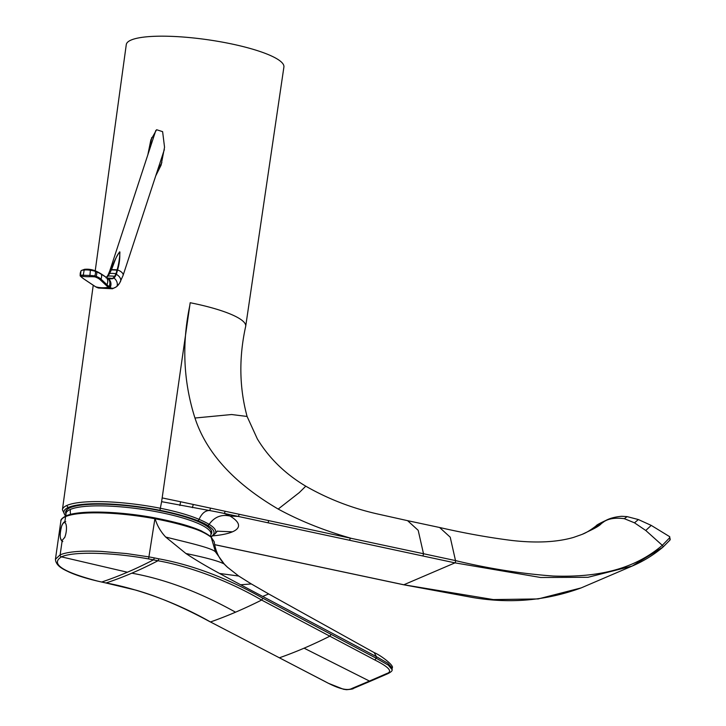 <?xml version="1.0" encoding="UTF-8"?>
<svg xmlns="http://www.w3.org/2000/svg" width="726" height="726" viewBox="0 0 726 726"><rect width="100%" height="100%" fill="white"/><g stroke="black" fill="none" stroke-linecap="round" stroke-linejoin="round"><path stroke-width="1.09" d="M374.897 660.016C388.982 667.103 392.929 671.604 386.74 673.537A14034.233 5213.851 72.7 0 1 369.425 681.052A14062.148 5224.55 72.7 0 1 352.065 688.393C347.427 691.098 338.38 688.774 324.903 681.433A23441.896 22432.828 -25.2 0 1 279.374 657.792L210.476 621.964C162.415 594.648 119.128 585.238 106.05 582.978A161.226 27.652 8.8 0 1 101.685 582.025A61.093 10.817 8.6 0 1 97.121 580.972C62.227 571.798 50.339 563.757 61.447 556.86C73.689 551.107 113.428 552.531 148.594 558.92A60.685 14.175 7.5 0 1 153.458 559.846A158.404 37.471 7.4 0 1 157.923 560.762C171.209 562.931 214.034 572.542 261.632 600.057L329.84 636.185A24362.101 17011.06 43 0 0 374.897 660.016L376.177 658.219L388.356 665.179L392.131 669.708L392.131 667.965L387.702 663.156L376.386 656.649L376.177 658.219A26796.787 25198.834 75.4 0 1 331.11 634.388L329.84 636.185A2014.977 495.776 -62.3 0 1 304.094 648.173L369.425 681.052A1.761 1.633 -113.2 0 0 370.714 681.079L353.371 688.439A1.761 1.633 -112.8 0 1 352.065 688.393M64.923 537.113L62.209 540.371L60.149 554.836C67.827 551.66 81.566 550.517 101.359 551.406L126.723 553.584L149.211 556.933A62.391 14.375 7.6 0 1 154.202 557.886A160.809 38.033 7.4 0 1 158.722 558.802C177.171 562.187 214.687 570.872 262.903 598.26L331.11 634.388M374.199 652.61L268.674 593.941L262.712 596.445L376.386 656.649L374.199 652.61C380.796 655.26 394.862 665.987 392.131 667.965M262.712 596.445L240.66 584.766L251.341 583.949L238.718 576.036L219.579 573.467A2094.111 1904.334 63.5 0 0 240.66 584.766M227.937 567.668L224.289 564.066L215.504 551.932L211.175 537.249C205.612 533.111 198.507 529.798 189.858 527.33C179.621 524.099 168.042 521.259 155.119 518.791C157.152 525.588 160.673 531.677 165.691 537.049L185.92 553.502C195.503 559.882 206.719 566.534 219.579 573.467M238.709 576.036L227.41 567.178C219.942 560.554 215.54 552.087 214.215 541.787L211.175 537.249A1.053 0.989 -48.4 0 0 210.867 536.605L201.474 530.951C195.53 528.31 188.052 525.769 179.032 523.337L155.074 517.928L155.119 518.791L154.647 518.7A77.319 15.809 -171.9 0 0 65.594 516.594A77.319 15.809 -171.9 0 0 60.893 520.969A77.319 15.809 -171.9 0 0 60.884 521.014L55.439 559.247L60.149 554.836A1.761 1.633 66.8 0 0 61.447 556.86L127.386 572.233A2126.037 663.791 -78 0 0 153.458 559.846A1.761 0.472 101.3 0 0 154.202 557.886M210.304 536.369C201.674 529.572 183.242 523.428 155.028 517.947L148.594 558.92M64.85 521.785L65.594 516.594A1.053 0.98 -113.1 0 1 66.157 515.832C78.916 510.006 118.882 511.14 154.611 517.847L154.565 517.865A76.266 15.6 -171.9 0 0 66.719 515.778M62.209 540.371A9.002 2.586 108.7 0 1 61.637 540.462A9.002 2.586 108.7 0 1 61.547 540.443L60.576 538.474M101.468 581.971A1.761 0.626 -77.4 0 0 101.567 582.025L96.975 580.963A1.761 0.753 -76.5 0 0 97.121 580.972M211.212 532.784A73.807 15.092 -171.9 0 0 211.765 531.886M65.857 511.122A73.807 15.092 -171.9 0 0 66.148 512.139M210.948 534.518A73.807 15.092 -171.9 0 0 211.765 532.757A73.807 15.092 -171.9 0 0 211.012 529.989A73.807 15.092 -171.9 0 0 134.41 506.557A73.807 15.092 -171.9 0 0 65.621 511.957A73.807 15.092 -171.9 0 0 65.912 513.872M65.803 515.95A75.549 15.455 8.1 0 1 68.489 507.383A75.549 15.446 -171.9 0 1 159.938 510.287A77.927 15.936 -171.9 0 1 197.635 520.651A70.803 14.475 -171.9 0 1 207.536 525.343A76.094 15.564 -171.9 0 1 210.939 536.668M93.237 285.245L62.409 509.788A77.292 15.809 8.1 0 1 67.119 505.35A77.292 15.809 8.1 0 1 160.664 508.318C176.636 511.567 189.45 515.242 199.087 519.362A74.061 12.424 12.4 0 1 209.133 524.353A77.691 15.89 8.1 0 1 215.277 533.565A77.691 15.89 8.1 0 1 215.268 533.583L211.212 536.922M95.224 270.807L126.279 44.604A79.606 16.281 8.1 0 1 131.125 40.039A79.606 16.281 -171.9 0 1 227.474 43.097A79.606 16.281 8.1 0 1 283.902 67.037L245.697 326.283A78.317 16.017 -171.9 0 0 190.185 302.733L189.767 305.655C181.718 344.46 183.451 381.912 194.967 418.022C206.329 452.879 234.071 483.226 278.194 509.062L299.266 492.609L305.773 486.184C285.173 473.906 269.028 458.151 257.349 438.931L247.085 416.452L231.621 414.528L194.967 418.022M159.938 510.287L161.617 501.666L209.469 510.523A636.62 567.696 -127.3 0 1 224.116 513.4L349.524 540.253L350.368 538.157A78738.167 15729.471 8.2 0 1 268.665 520.606L210.467 508.118A5719.038 1178.688 -171.9 0 0 193.325 504.461A2357.658 478.788 -171.9 0 0 180.62 501.757L162.161 497.918L189.767 305.655M155.709 175.919L161.127 165.056L164.548 147.242L162.615 131.651L156.607 129.736L150.881 139.9L147.832 154.838M350.368 538.157L351.502 538.402C324.431 530.697 299.992 520.914 278.194 509.062M149.32 150.309L151.716 137.568M161.889 162.579L157.433 170.664M581.898 534.463L573.522 537.422C556.815 542.222 536.26 543.239 511.866 540.471C488.625 537.539 464.531 533.211 439.602 527.493L450.22 537.176L455.501 560.59A1.742 0.599 -88.3 0 1 454.975 562.859L422.632 555.934A1.724 0.544 -77.9 0 0 423.503 553.729L455.501 560.59C488.199 568.494 520.76 573.649 553.185 576.036C598.215 577.569 634.097 569.329 662.303 545.326L669.499 537.939L669.735 536.723L669.989 540.026A1.715 1.534 -148.6 0 1 669.681 540.371L662.929 547.141L632.155 566.062L588.033 577.288L540.67 577.497L454.975 562.859L403.828 584.766L297.787 562.278M439.602 527.493L407.567 520.66L418.194 530.334L423.503 553.729L351.502 538.402M582.207 534.336L590.12 530.543L600.747 524.018A123.629 114.699 66.8 0 0 604.132 521.558L605.929 520.406C609.931 518.246 615.185 516.876 621.692 516.295L627.11 516.613L638.372 519.553L651.222 525.388L669.708 536.695M627.11 516.613L624.333 518.673C615.603 517.556 608.869 518.518 604.132 521.558L596.191 525.824C590.755 530.016 586.118 532.848 582.279 534.3M624.333 518.673L634.497 522.829L645.768 530.479L662.303 545.326A1.742 0.626 -130.2 0 1 662.983 547.105C653.618 554.973 643.336 561.298 632.155 566.071M600.747 524.018L601.074 523.918C599.558 525.57 595.91 527.784 590.12 530.543M66.238 511.422A73.272 14.983 8.1 0 1 66.248 511.376A73.272 14.983 8.1 0 1 67.228 509.416M210.93 529.862A73.272 14.983 8.1 0 1 211.32 532.022A73.272 14.983 8.1 0 1 211.32 532.067M108.655 279.065L112.339 278.466A16.598 4.211 119.9 0 0 113.374 277.731A16.326 9.075 73.9 0 0 114.681 276.343L115.997 273.684A1.053 0.699 24.1 0 1 116.496 273.82L117.558 269.945C119.454 263.574 120.144 257.548 119.618 251.849C115.879 257.567 113.047 263.511 111.114 269.682L109 274.029A7.033 4.674 -152.2 0 0 107.956 275.172L106.014 277.895M117.494 270.244A1.053 0.517 13.1 0 0 117.04 270.181A33.387 16.834 -161.3 0 0 111.332 269.945L109.662 273.43A33.387 21.553 -153.6 0 1 115.997 273.684L117.104 269.872C118.765 264.119 119.699 258.147 119.908 251.986C116.269 254.853 113.601 264.981 111.45 269.645L111.332 269.945A1.053 0.454 -159.4 0 0 110.996 269.981M109.272 273.53A1.053 0.662 -151.5 0 1 109.662 273.43L109.39 273.92A1.053 0.681 -150.4 0 0 109 274.029L107.521 276.225A15.845 4.147 -71 0 1 106.468 277.477M83.771 278.884A1.053 0.871 -56.1 0 0 83.917 279.011L80.395 276.161A1.053 1.007 -40.8 0 0 80.395 276.161A1.053 1.007 -40.8 0 1 80.169 275.671A3.494 0.726 14.3 0 1 80.105 275.535A3.494 0.726 14.3 0 1 80.25 275.326A7.559 0.853 5.6 0 1 83.263 275.145A20.246 5.835 -6.1 0 0 89.57 275.399A7.541 0.853 5.3 0 1 94.716 275.907A3.503 1.007 4.5 0 1 96.041 276.307A30.928 11.153 -5.9 0 1 100.968 279.093A4409.189 1548.449 90.2 0 0 106.913 284.674L109.082 286.697A18.667 7.478 102 0 0 109.608 287.097L110.216 287.487C112.04 288.821 114.272 288.449 116.904 286.362A36.354 16.335 78.7 0 0 119.609 283.104A36.354 16.335 78.7 0 0 119.627 283.058M98.7 288.077L96.367 287.197A22.461 10.845 -92 0 1 95.632 286.779L92.538 284.737A5019.283 2587.6 -85.6 0 1 84.089 279.102A29.539 3.866 22.8 0 1 80.804 276.434L80.885 276.279A6.997 0.581 10.5 0 1 83.563 276.461A20.128 6.425 -7.1 0 0 89.797 276.706A7.006 1.116 1 0 1 94.371 276.824A2.423 0.808 -2.7 0 1 95.36 277.023A1.053 0.79 111 0 0 96.041 276.307A6.87 6.189 -48.1 0 0 96.667 271.823A29.14 1.806 21.7 0 1 101.359 274.265L106.504 277.532A211.874 40.774 -2.8 0 1 107.947 278.63L108.002 278.675A16.408 2.904 -176.3 0 0 108.537 279.02L112.811 278.666A17.034 3.893 123.2 0 0 113.846 277.949A15.845 8.903 72.7 0 0 115.198 276.533L116.278 274.319A7.033 4.674 27.8 0 1 120.362 281.788A7.033 4.674 27.8 0 1 120.18 282.078M95.36 277.023A29.557 10.409 -4.5 0 1 100.17 279.746A5021.651 1758.218 90.3 0 0 106.096 285.282L108.265 287.287A20.582 8.022 98 0 0 108.809 287.696L112.485 288.767L116.695 286.643L119.609 283.104M109.39 273.92L107.947 276.071A16.326 4.456 -71.9 0 1 106.74 277.468A16.58 8.521 -119.5 0 1 106.613 277.586M107.312 278.122A33.387 28.432 -126 0 1 112.339 278.466A1.053 0.926 59.5 0 1 112.811 278.666M109.199 279.22L108.546 279.002A7.033 6.216 115.9 0 1 109.953 287.333A1.053 0.962 122 0 1 109.163 287.932M89.797 276.706L90.378 270.281A7.342 2.36 11.9 0 1 95.387 271.379A7.169 6.271 -52.7 0 1 94.716 275.907L94.371 276.824M80.885 276.279A1.053 1.016 80.8 0 1 80.25 275.326A7.169 6.126 124.7 0 1 81.085 270.798A7.342 2.36 11.5 0 1 84.171 270.027L83.263 275.145A1.053 0.608 96.5 0 0 83.563 276.461M80.958 271.061A3.376 0.799 3.2 0 1 80.976 270.925L80.395 276.152A1.053 1.007 -40.8 0 0 80.804 276.434M81.276 270.526A1.053 0.953 46.4 0 0 81.085 270.798A3.376 0.799 3.2 0 0 80.976 270.925L81.285 270.526A1.053 0.953 46.4 0 0 81.276 270.526L84.606 269.292A1.053 0.554 83.7 0 1 84.77 269.319A20.718 14.402 30.2 0 1 90.904 269.564A6.779 1.869 16.4 0 1 95.26 270.825L95.387 271.379A3.385 0.544 12.5 0 1 96.667 271.823A1.053 0.79 115.8 0 0 96.286 271.252L100.968 273.766A1.053 0.98 122.2 0 1 101.359 274.265A7.033 6.08 125.9 0 1 100.968 279.093A1.053 0.935 132.9 0 1 100.17 279.746M90.904 269.564L84.606 269.292A1.053 0.554 83.7 0 0 84.171 270.027A20.818 14.039 28.5 0 1 90.378 270.281L90.85 269.546L96.286 271.252A1.053 0.79 115.8 0 0 96.186 271.215L95.324 270.843M96.376 271.306A28.005 2.223 20.8 0 1 100.787 273.684A1.053 0.98 122.2 0 1 100.968 273.766L106.305 277.35A1.053 0.998 126.4 0 1 106.468 277.514A7.033 6.08 125.9 0 1 106.913 284.674A1.053 0.944 132.6 0 1 106.096 285.282M370.714 681.079L388.065 673.574A1.761 1.633 -113.6 0 1 386.74 673.537M262.903 598.26L261.632 600.057A2068.764 509.017 117.7 0 1 235.542 612.19C199.695 592.18 165.12 579.176 131.805 573.177A2125.9 663.745 -78 0 0 157.923 560.762A1.761 0.517 101.8 0 0 158.722 558.802M304.094 648.173A2014.913 495.749 117.7 0 1 279.374 657.792L210.476 621.964A2068.764 508.999 -62.3 0 0 235.542 612.19M279.192 657.702L328.343 683.266L343.462 689.255L346.511 689.7C351.284 689.301 353.571 688.874 353.371 688.439M224.289 564.066C219.297 561.271 206.511 557.75 185.92 553.502M165.691 537.049C187.925 542.585 212.119 547.976 215.504 551.932M131.805 573.177A2126.027 663.782 102 0 1 106.05 582.978A1.761 0.581 -77.8 0 1 105.942 582.987L101.567 582.025A1.761 0.626 -77.4 0 0 101.685 582.025A2126.018 663.782 102 0 0 127.386 572.233M210.295 621.864L210.358 621.964C183.224 607.19 158.422 596.581 135.953 590.156L105.942 582.987A1.761 0.581 -77.8 0 1 105.842 582.933M66.157 515.832A1.053 0.98 -113.1 0 1 66.175 515.823C62.336 517.883 60.585 519.598 60.893 520.969M210.867 536.605A1.053 0.989 -48.4 0 0 210.858 536.605A1.053 0.989 -48.4 0 0 210.849 536.596L214.215 541.759M67.119 505.35A1.761 1.633 66.8 0 0 68.489 507.383M213.054 535.852A99.344 20.319 -171.9 0 0 232.456 531.822A99.344 20.319 8.1 0 0 230.051 516.05C221.439 514.144 214.46 516.912 209.133 524.353A1.761 1.552 121.1 0 1 207.536 525.343M210.467 508.118A2.223 0.744 -77.7 0 1 209.469 510.523C205.222 510.514 201.764 513.454 199.087 519.362A1.761 1.298 111.3 0 1 197.635 520.651M232.456 531.822L217.219 531.187M239.099 514.262A1.879 0.599 -77.5 0 1 238.164 516.404L230.051 516.05L224.116 513.4A1.915 0.617 -77.5 0 0 225.069 511.249M161.617 501.666L162.161 497.918M214.633 544.627L298.005 562.323M422.632 555.934L349.524 540.253M192.336 507.674L193.325 504.461M179.885 505.496L180.62 501.757M371.385 577.887A1.724 0.535 102 0 1 371.267 577.896L403.692 584.784A1.742 0.599 91.7 0 1 403.574 584.711M403.828 584.766A1.742 0.599 91.7 0 1 403.692 584.775L472.562 597.489C510.142 603.86 546.342 600.665 581.163 587.906L538.184 598.932L493.326 599.576L403.828 584.766M267.767 522.738A1.806 0.572 -77.9 0 0 268.665 520.606M662.929 547.141A1.742 0.626 -130.2 0 0 662.983 547.105L669.989 540.026A1.715 1.534 -148.6 0 0 669.499 537.939M651.222 525.388L645.768 530.479M638.372 519.553L634.497 522.829M70.603 514.38A14.057 13.041 -113.2 0 1 70.413 509.407A73.253 14.983 8.1 0 1 152.333 510.968A73.253 14.983 8.1 0 1 210.985 534.272A73.253 14.983 8.1 0 1 210.976 534.327M65.939 513.681A73.253 14.983 8.1 0 1 65.948 513.627A73.253 14.983 8.1 0 1 70.413 509.407M64.487 537.884A8.966 2.904 -81.6 0 0 64.868 536.995A8.966 2.904 -81.6 0 0 66.048 524.526A8.966 2.904 -81.6 0 0 61.737 525.951A8.966 2.904 -81.6 0 0 60.158 535.534A8.966 2.904 -81.6 0 0 62.282 540.344M117.558 269.945A1.053 0.517 13.1 0 0 117.104 269.872A1.053 0.517 13.2 0 1 117.548 269.972A7.033 3.458 18.2 0 1 122.721 273.484A7.033 3.458 18.2 0 1 123.075 275.426L164.357 149.574M117.104 269.872A33.387 16.426 -161.8 0 0 111.45 269.645A1.053 0.454 -159.5 0 0 111.105 269.709A7.033 3.458 -161.8 0 0 109.717 271.043L107.956 275.172M115.779 274.174A1.053 0.708 25.2 0 1 116.278 274.319L116.496 273.82M113.374 277.731A1.053 0.853 51.5 0 1 113.846 277.949A7.033 5.735 45.2 0 1 116.904 286.362A1.053 0.907 49.2 0 1 116.695 286.643M96.077 287.042A1.053 0.889 -62.3 0 0 96.367 287.197A33.387 29.349 -60.7 0 0 108.809 287.696A1.053 0.953 125.3 0 0 109.608 287.097M115.198 276.533A1.053 0.799 35.7 0 0 114.681 276.343A33.387 25.138 -144.1 0 0 107.947 276.071A1.053 0.79 -143.1 0 0 107.521 276.225M108.464 278.965A1.053 0.971 115.3 0 1 108.537 279.002L108.546 279.002A1.053 0.971 115.1 0 1 108.737 279.12A7.033 6.244 113.1 0 1 110.216 287.487A1.053 0.962 119.6 0 1 109.426 288.086M97.012 287.505A1.053 0.889 -67.4 0 0 97.13 287.569L95.415 286.679A1.053 0.871 -56.6 0 0 95.632 286.779A33.387 28.877 -54.1 0 0 108.265 287.287A1.053 0.944 132.7 0 0 109.082 286.697M98.473 288.022L97.13 287.569A1.053 0.889 -67.4 0 0 97.22 287.596M107.893 278.584A1.053 1.007 129.6 0 1 107.947 278.63A7.033 6.117 123.7 0 1 109.036 286.652A1.053 0.944 132.4 0 1 108.21 287.242M106.305 277.35L106.332 277.377A1.053 0.998 126.4 0 1 106.332 277.377L108.546 279.002M95.17 286.471A1.053 0.871 -56.5 0 0 95.342 286.634L92.329 284.637A1.053 0.871 -56.4 0 0 92.538 284.737M92.166 284.483A1.053 0.871 -56.4 0 0 92.329 284.637L83.917 279.011A1.053 0.871 -56.1 0 0 84.089 279.102M388.047 673.583C391.069 672.022 392.43 670.733 392.131 669.717L392.131 669.717M268.665 593.932L251.341 583.949M96.975 580.963C85.595 578.25 76.257 575.264 68.97 572.006C64.977 569.964 55.829 566.525 55.439 559.256M62.409 509.788L65.485 516.141M217.383 531.06L215.277 533.565M247.085 416.452L247.085 416.452C239.271 387.484 238.809 357.428 245.697 326.283M214.642 544.672L371.267 577.896M581.272 587.86L631.992 566.135M407.567 520.66L379.789 514.471C353.317 508.726 328.651 499.297 305.782 486.184M596.191 525.824C596.182 525.252 599.422 523.446 605.929 520.406M66.248 511.376L65.803 515.986M210.54 536.323L211.32 532.022M66.701 510.115L66.955 509.643M211.239 530.679L211.121 530.162M65.757 521.713C64.496 521.25 63.162 522.584 61.746 525.715C59.378 534.917 59.741 540.189 62.826 541.532M155.836 130.426L109.717 271.043M119.636 283.067L123.075 275.426M98.527 288.04L112.466 288.767"/></g></svg>
